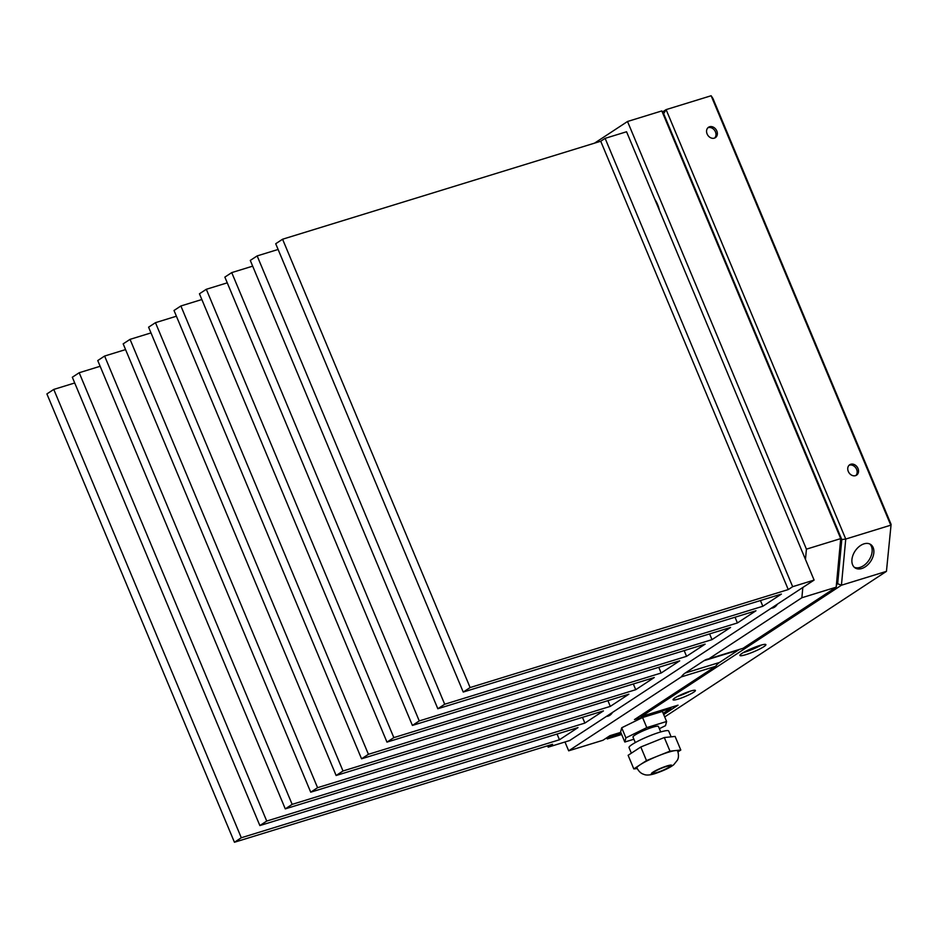 <?xml version="1.0" encoding="UTF-8"?>
<svg xmlns="http://www.w3.org/2000/svg" width="938" height="938" viewBox="0 0 938 938"><rect width="100%" height="100%" fill="white"/><g stroke="black" fill="none" stroke-linecap="round" stroke-linejoin="round"><path stroke-width="1.41" d="M662.509 111.974L666.109 109.617L845.748 539.045L890.772 525.186L711.133 95.746L666.109 109.617L663.647 113.697L841.058 537.802L836.696 584.362L837.657 583.729L841.796 539.561L841.058 537.802L840.718 538.6L661.818 110.93L627.522 121.494L806.422 549.164L840.718 538.6L836.18 587.176L801.873 597.741L708.765 658.863A34.999 20.319 -107.1 0 0 707.076 659.25A34.999 20.319 -107.1 0 0 703.992 660.704L685.209 673.027A34.999 20.319 -107.1 0 0 681.293 676.896L568.674 750.822L564.981 741.993M621.671 734.489L607.261 738.933L611.388 736.224L621.144 733.223M714.346 138.144A6.226 4.995 56.7 0 0 715.377 137.663A6.226 4.995 56.7 0 0 716.14 129.702A6.226 4.995 56.7 0 0 708.542 127.24A6.226 4.995 56.7 0 0 707.416 134.58A6.226 4.995 56.7 0 0 714.346 138.144M855.526 475.648A6.226 4.995 56.7 0 0 856.558 475.156A6.226 4.995 56.7 0 0 857.32 467.206A6.226 4.995 56.7 0 0 849.722 464.744A6.226 4.995 56.7 0 0 848.597 472.084A6.226 4.995 56.7 0 0 855.526 475.648M678.197 699.091A12.124 1.641 157.3 0 0 689.887 694.343A12.124 1.641 157.3 0 0 695.421 690.45A12.124 1.641 157.3 0 0 683.603 693.616A12.124 1.641 157.3 0 0 673.05 699.807A12.124 1.641 157.3 0 0 678.197 699.091M745.898 654.654A14.07 1.899 157.3 0 0 759.463 649.143A14.07 1.899 157.3 0 0 765.889 644.617A14.07 1.899 157.3 0 0 752.182 648.299A14.07 1.899 157.3 0 0 739.93 655.474A14.07 1.899 157.3 0 0 745.898 654.654M664.69 716.925L886.445 571.359L841.433 585.218L641.592 716.398L678.045 705.165L663.705 714.58M711.133 95.746L712.95 98.502L891.1 524.377L886.445 571.359L891.1 524.377M861.729 568.534A14.07 9.333 123.7 0 0 872.809 557.149A14.07 9.333 123.7 0 0 870.687 544.486A14.07 9.333 123.7 0 0 855.116 551.016A14.07 9.333 123.7 0 0 855.081 567.9A14.07 9.333 123.7 0 0 861.729 568.534M841.796 539.561L845.748 539.045L841.433 585.218L837.657 583.729M869.772 543.981A14.07 9.333 -56.3 0 1 870.816 556.715A14.07 9.333 -56.3 0 1 860.005 567.396A14.07 9.333 -56.3 0 1 854.272 567.256M761.422 645.016A14.07 1.899 -22.7 0 1 744.842 652.133A14.07 1.899 -22.7 0 1 743.353 652.567M641.592 716.398L639.868 716.034M606.569 737.889L607.261 738.933M610.837 735.404L611.388 736.224M689.899 691.283A12.124 1.641 -22.7 0 1 677.529 696.453M849.089 465.271A6.226 4.995 -123.3 0 1 855.948 468.109A6.226 4.995 -123.3 0 1 855.831 475.543M707.909 127.767A6.226 4.995 -123.3 0 1 714.768 130.605A6.226 4.995 -123.3 0 1 714.65 138.038M547.628 745.804L548.191 747.164L569.636 740.551L606.405 716.421A20.237 11.76 -107.1 0 0 612.526 712.399L771.212 608.234A20.237 11.76 -107.1 0 0 777.332 604.213L814.102 580.083L659.461 210.417A20.237 11.76 -107.1 0 0 654.759 199.184L626.561 131.754L605.116 138.355L600.73 141.239L788.26 589.568L792.657 586.684L605.116 138.355M805.461 559.423L806.422 549.164M594.528 143.151L627.522 121.494M801.873 597.741L802.834 587.469M620.768 732.344L609.935 735.685L602.97 740.258L568.674 750.822M836.696 584.362L836.18 587.176L743.06 648.299L708.765 658.863M663.189 713.349L670.693 708.425L634.463 719.575L715.588 666.332A34.999 20.319 72.9 0 1 719.516 662.463L738.3 650.14A34.999 20.319 72.9 0 1 739.765 649.307M715.588 666.332L681.293 676.896M670.693 708.425L671.432 707.205M663.647 113.697L661.818 110.93M771.212 608.234L777.332 604.213M659.461 210.417L654.759 199.184M368.423 754.304L180.882 305.976L174.011 310.49L361.552 758.807L368.423 754.304L686.569 656.319L684.177 650.597M686.569 656.319L705.13 644.148L386.972 742.122L393.843 737.62L711.989 639.634L730.55 627.452L412.403 725.437L419.263 720.923L737.42 622.949L755.969 610.767L437.823 708.741L444.694 704.239L762.84 606.253L781.401 594.082L463.243 692.056L470.114 687.554L788.26 589.568M343.003 770.989L155.462 322.672L148.591 327.174L336.132 775.503L343.003 770.989L661.149 673.015L679.71 660.833L361.552 758.807M661.149 673.015L658.757 667.281M292.152 804.37L104.61 356.041L97.751 360.555L285.281 808.873L292.152 804.37L610.298 706.384L628.859 694.202L310.713 792.188L317.572 787.686L635.73 689.7L633.326 683.966M610.298 706.384L607.906 700.663M635.73 689.7L654.278 677.517L336.132 775.503M266.732 821.055L79.191 372.738L72.32 377.24L259.861 825.569L266.732 821.055L584.878 723.081L603.439 710.898L285.281 808.873M584.878 723.081L582.486 717.347M241.301 837.751L53.771 389.422L46.9 393.925L234.441 842.254L241.301 837.751L559.458 739.765L578.007 727.583L259.861 825.569M559.458 739.765L557.055 734.032M548.191 747.164L552.588 744.268L234.441 842.254M762.84 606.253L760.448 600.531M737.42 622.949L735.017 617.216M711.989 639.634L709.597 633.912M606.405 716.421L612.526 712.399M792.657 586.684L814.102 580.083M53.771 389.422L74.723 382.974M79.191 372.738L100.143 366.277M104.61 356.041L125.563 349.593M317.572 787.686L130.042 339.357L123.171 343.859L310.713 792.188M130.042 339.357L150.983 332.908M155.462 322.672L176.414 316.212M180.882 305.976L201.834 299.527M393.843 737.62L206.301 289.291L199.442 293.793L386.972 742.122M206.301 289.291L227.254 282.842M419.263 720.923L231.733 272.606L224.862 277.109L412.403 725.437M231.733 272.606L252.685 266.146M444.694 704.239L257.153 255.91L250.282 260.424L437.823 708.741M257.153 255.91L278.105 249.461M470.114 687.554L282.573 239.225L275.713 243.728L463.243 692.056M282.573 239.225L600.73 141.239M677.635 750.963A22.043 2.978 157.3 0 0 675.395 750.588A22.043 2.978 157.3 0 0 658.241 755.864A22.043 2.978 157.3 0 0 640.15 764.751A22.043 2.978 157.3 0 0 636.961 767.976C638.766 771.399 640.994 773.498 643.656 774.272C646.059 775.468 649.858 775.245 655.052 773.604C663.823 770.626 670.049 767.659 673.742 764.728L677.424 760.143C678.737 757.705 678.807 754.644 677.635 750.963M677.975 751.877L680.8 750.025L669.99 751.139L646.493 760.589L633.807 768.914L637.23 768.562M659.355 728.685L665.511 725.66L666.601 721.498L646.798 727.607L625.904 737.866L624.825 742.028L633.9 739.226M660.727 731.945L658.417 726.446A13.777 1.864 157.3 0 0 652.578 727.255A13.777 1.864 157.3 0 0 639.294 732.648A13.777 1.864 157.3 0 0 632.998 737.08L635.307 742.579M666.601 721.498L662.392 711.426L642.577 717.523L621.695 727.782L620.604 731.945L624.825 742.028M646.798 727.607L642.577 717.523M625.904 737.866L621.695 727.782M671.127 736.834L668.7 731.03A21.492 2.908 157.3 0 0 647.748 736.635A21.492 2.908 157.3 0 0 629.046 747.609L631.368 753.179M680.8 750.025L675.102 736.424L664.303 737.538L640.806 746.988L628.12 755.313L633.807 768.914M669.99 751.139L664.303 737.538M646.493 760.589L640.806 746.988M656.987 772.513A9.099 1.231 157.3 0 0 665.757 768.961A9.099 1.231 157.3 0 0 669.908 766.029A9.099 1.231 157.3 0 0 661.044 768.41A9.099 1.231 157.3 0 0 653.129 773.053A9.099 1.231 157.3 0 0 656.987 772.513M738.3 650.14L703.992 660.704M719.516 662.463L685.209 673.027M656.025 773.147A11.022 1.489 157.3 0 0 671.69 765.455A11.022 1.489 157.3 0 0 656.835 770.028A11.022 1.489 157.3 0 0 656.025 773.147"/></g></svg>
